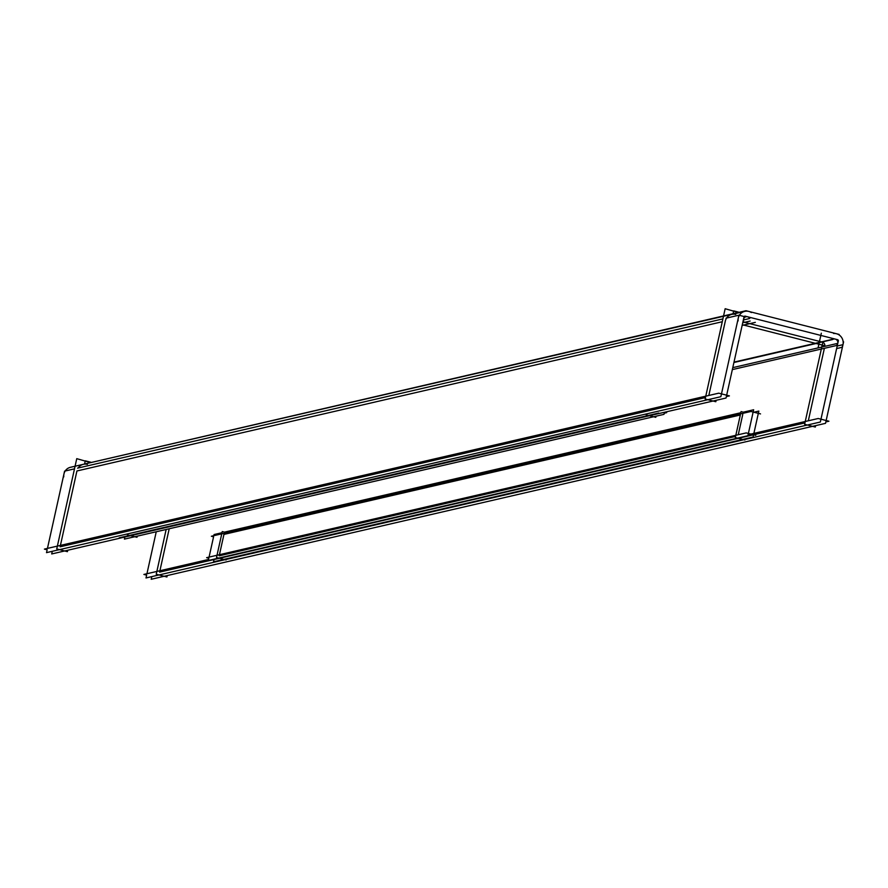 <?xml version="1.0" encoding="UTF-8"?>
<svg xmlns="http://www.w3.org/2000/svg" width="888" height="888" viewBox="0 0 888 888"><rect width="100%" height="100%" fill="white"/><g stroke="black" fill="none" stroke-linecap="round" stroke-linejoin="round"><path stroke-width="1.33" d="M60.107 546.808L705.461 397.58L60.107 546.808M735.786 314.419A9.069 8.713 77 0 0 725.33 321.034L708.824 395.46L725.33 321.034A9.069 8.713 77 0 1 731.801 314.363M76.923 470.973L60.417 545.399L76.923 470.973L722.266 321.734L76.923 470.973M723.476 316.295L83.394 464.302A9.069 8.713 77 0 0 78.166 467.998A9.069 8.713 77 0 1 87.39 464.357M821.467 341.88L743.955 322.155L821.467 341.88M743.5 316.383L739.371 315.329L743.5 316.383M824.808 346.353A3.541 3.397 77 0 0 822.244 342.08A3.541 3.397 77 0 1 824.808 346.353M808.313 420.79L824.375 348.329L808.313 420.79M159.907 570.729L169.208 528.771L159.907 570.729M159.596 572.127L804.95 422.899L159.596 572.127M223.609 556.954L738.294 438.317L223.609 556.954M223.954 534.398L219.447 554.7L223.954 534.398L740.326 414.996L223.954 534.398M742.424 436.974L743.212 437.174L742.424 436.974M219.203 555.821L735.575 436.419L219.203 555.821M742.768 414.43L738.261 434.732L742.768 414.43M47.453 548.407L64.58 471.14L74.492 468.842M77.556 468.143L722.899 318.903M725.951 318.204L738.916 315.207L720.856 396.703L46.52 552.636L47.142 549.805L44.4 549.106L718.736 393.173L729.414 395.893L726.362 396.592M67.732 550.249L67.421 551.659L56.743 548.939L74.803 467.443M716.128 400.31L715.817 401.72L705.139 399.001L723.209 317.504M739.071 312.687L725.152 308.724L721.955 323.165M737.628 321.034L738.117 320.923A9.069 8.713 -103 0 1 751.348 312.554M63.781 476.856A9.069 8.713 -103 0 1 70.43 467.299L744.766 311.366M90.665 462.626L76.757 458.663L73.549 473.104M742.801 322.422L744 322.144A3.541 3.397 -103 0 1 746.009 316.75A3.541 3.397 -103 0 1 749.761 318.492L743.4 319.969M52.303 551.304L51.704 553.957L726.04 398.024L744.111 316.528M837.961 339.782L744.821 316.073M84.56 464.036L85.27 460.828L90.798 462.237M72.416 466.844L746.009 310.722L839.149 334.421M836.629 348.573L841.913 347.341A9.069 8.713 -103 0 0 833.61 333.488M733.954 362.36L832.533 339.56A3.541 3.397 -103 0 1 837.628 341.258A3.541 3.397 -103 0 1 836.152 345.599L732.345 369.608M818.114 347.641L821.322 333.2M822.699 342.824L804.628 424.32L815.306 427.039L815.617 425.641M151.781 576.623L151.193 579.276L825.529 423.343L843.6 341.847M166.156 529.47L156.233 574.259L166.911 576.978L167.222 575.579M208.547 559.484L143.889 574.436L146.631 575.124L145.998 577.955L820.346 422.022L838.405 340.526M146.942 573.726L156.244 531.768M748.118 434.709L818.225 418.492L828.904 421.212L825.851 421.922M824.364 345.61L742.29 324.719M732.955 314.097L733.677 310.889L739.193 312.299M127.406 534.854L136.974 537.284L137.229 536.163M664.235 413.22L666.666 412.654L664.812 412.176M119.214 537.806L658.785 413.031M124.875 537.04L124.409 539.127L663.98 414.352L664.446 412.265M646.22 414.874L655.799 417.316L656.043 416.195M226.085 559.962L216.506 557.531L222.255 531.579L224.453 532.145L740.825 412.731M744.899 439.993L735.32 437.551L741.069 411.61L743.267 412.165L753.646 409.768L747.885 435.719L208.325 560.483L208.824 558.23L206.627 557.664L746.198 432.9L755.777 435.331M213.242 559.351L214.019 559.551L213.52 561.804L753.08 437.04L758.829 411.089L753.912 412.232M213.819 535.675L214.075 534.543L222.011 532.711M760.528 413.908L750.948 411.477L211.377 536.241L213.575 536.807L209.069 557.098M733.921 362.504L816.094 343.501L733.921 362.504M732.778 367.632L837.784 343.356M742.146 325.419L755.322 322.366M742.734 322.755L750.127 321.045M837.195 346.009L842.967 344.677M743.955 317.227L746.009 316.75M734.01 362.104L833.666 339.061"/></g></svg>
